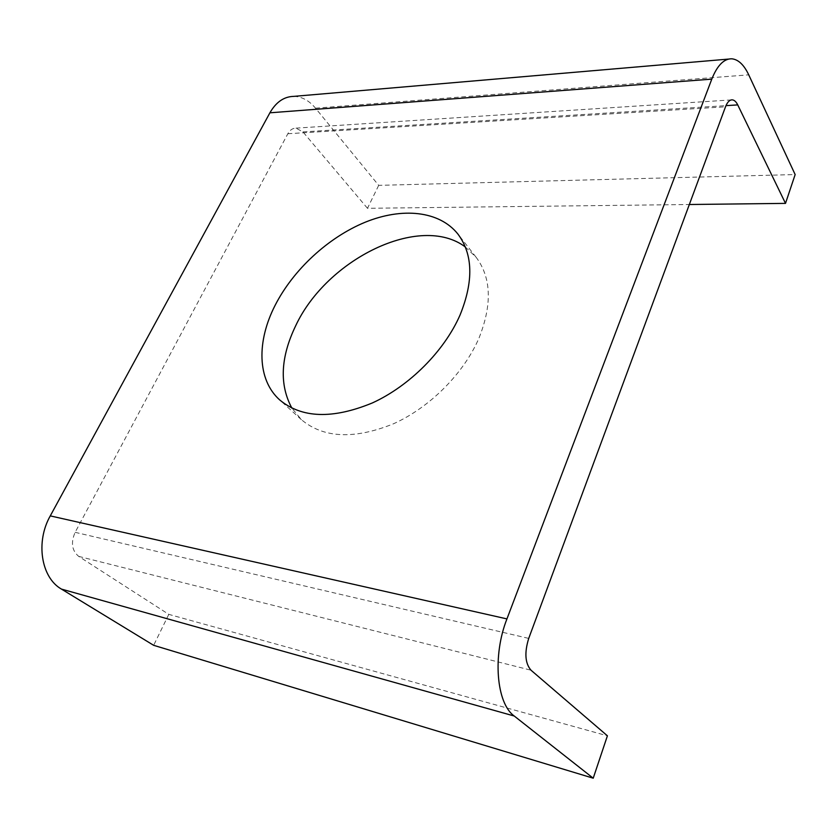 <?xml version="1.0" encoding="UTF-8"?>
<svg xmlns="http://www.w3.org/2000/svg" width="837" height="837" viewBox="0 0 837 837"><rect width="100%" height="100%" fill="white"/><g stroke="black" fill="none" stroke-linecap="round" stroke-linejoin="round"><path stroke-width="0.63" stroke-dasharray="4.18 3.14" d="M465.32 246.957L476.107 257.241C491.288 277.528 492.302 304.344 479.151 337.688C464.033 373.187 429.967 407.462 393.39 423.825C354.25 439.592 323.584 438.211 301.404 419.682L291.925 408.174M293.682 96.381C301.833 96.579 309.104 100.513 315.497 108.172L378.69 185.354L795.15 174.556M378.69 185.354L367.474 208.298L689.332 204.51M367.474 208.298L302.952 131.901L295.963 128.145C292.626 128.176 289.916 130.038 287.844 133.732L75.142 532.322C70.664 542.627 71.856 550.652 78.72 556.396L168.792 614.368L607.411 735.807M168.792 614.368L153.652 645.317M315.497 108.172L748.728 74.838M302.952 131.901L725.972 105.64M287.844 133.732L725.501 106.812M75.142 532.322L528.722 638.401M78.72 556.396L531.003 670.207M301.404 419.682L279.589 399.835M728.65 59.071L731.737 58.799M295.963 128.145L731.276 99.917M476.107 257.241L457.902 234.046"/><path stroke-width="1.26" d="M460.057 315.015C444.363 350.996 409.502 386.003 372.339 402.953C332.603 419.306 301.686 418.27 279.589 399.835C257.116 379.632 256.656 341.339 275.091 305.39C293.274 269.681 328.24 237.405 365.194 222.223C402.084 207.199 439.279 210.673 457.902 234.046C473.01 254.239 473.732 281.232 460.057 315.015M291.925 408.174C279.244 384.821 280.489 357.368 295.66 325.813C326.587 259.303 419.944 212.964 465.32 246.957M514.242 716.022C496.331 703.331 492.428 655.538 506.94 618.909L711.785 79.138C717.246 65.464 723.9 58.684 731.737 58.799C738.286 59.417 743.957 64.763 748.728 74.838L795.15 174.556L785.504 203.381L737.732 104.907C736.162 101.748 734.342 100.063 732.27 99.854C729.582 99.802 727.322 102.114 725.501 106.812L528.722 638.401C524.328 652.693 525.081 663.291 531.003 670.207L607.411 735.807L593.224 778.201L514.242 716.022L61.446 589.091C41.128 577.656 35.426 541.905 50.272 515.885L269.901 112.807C276.053 102.083 283.984 96.611 293.682 96.381L728.65 59.071M689.332 204.51L785.504 203.381M61.446 589.091L153.652 645.317L593.224 778.201M50.272 515.885L506.94 618.909M269.901 112.807L711.785 79.138M725.972 105.64L737.732 104.907M731.276 99.917L732.27 99.854"/></g></svg>
